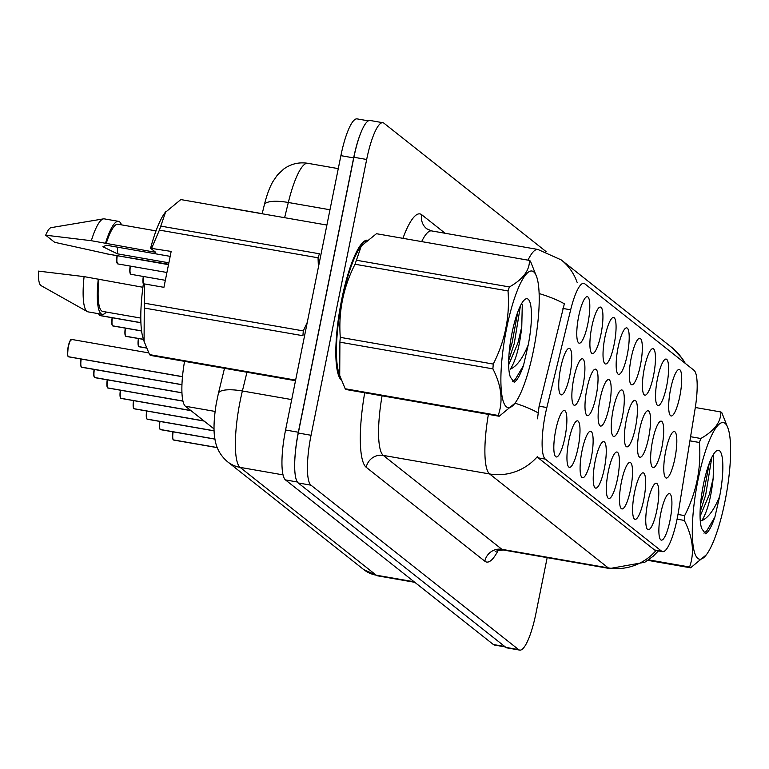 <?xml version="1.0" encoding="UTF-8"?>
<svg xmlns="http://www.w3.org/2000/svg" width="769" height="769" viewBox="0 0 769 769"><rect width="100%" height="100%" fill="white"/><g stroke="black" fill="none" stroke-linecap="round" stroke-linejoin="round"><path stroke-width="1.15" d="M670.606 389.085A23.599 5.191 -80.1 0 1 678.008 369.87A23.599 5.191 -80.1 0 1 679.796 396.362A23.599 5.191 -80.1 0 1 670.097 415.173A23.599 5.191 -80.1 0 1 670.606 389.085M631.214 357.893A23.599 5.191 -80.1 0 1 638.606 338.677A23.599 5.191 -80.1 0 1 640.404 365.169A23.599 5.191 -80.1 0 1 630.705 383.981A23.599 5.191 -80.1 0 1 631.214 357.893M618.084 347.492A23.599 5.191 -80.1 0 1 625.476 328.276A23.599 5.191 -80.1 0 1 627.273 354.769A23.599 5.191 -80.1 0 1 617.574 373.58A23.599 5.191 -80.1 0 1 618.084 347.492M604.953 337.091A23.599 5.191 -80.1 0 1 612.345 317.876A23.599 5.191 -80.1 0 1 614.143 344.368A23.599 5.191 -80.1 0 1 604.444 363.189A23.599 5.191 -80.1 0 1 604.953 337.091M644.345 368.284A23.599 5.191 -80.1 0 1 651.737 349.068A23.599 5.191 -80.1 0 1 653.535 375.56A23.599 5.191 -80.1 0 1 643.836 394.382A23.599 5.191 -80.1 0 1 644.345 368.284M657.476 378.684A23.599 5.191 -80.1 0 1 664.877 359.469A23.599 5.191 -80.1 0 1 666.665 385.961A23.599 5.191 -80.1 0 1 656.966 404.773A23.599 5.191 -80.1 0 1 657.476 378.684M591.822 326.7A23.599 5.191 -80.1 0 1 599.214 307.485A23.599 5.191 -80.1 0 1 601.012 333.977A23.599 5.191 -80.1 0 1 591.313 352.788A23.599 5.191 -80.1 0 1 591.822 326.7M578.692 316.299A23.599 5.191 -80.1 0 1 586.084 297.084A23.599 5.191 -80.1 0 1 587.881 323.576A23.599 5.191 -80.1 0 1 578.182 342.388A23.599 5.191 -80.1 0 1 578.692 316.299M665.704 451.163A23.599 5.191 -80.1 0 1 673.096 431.947A23.599 5.191 -80.1 0 1 674.894 458.439A23.599 5.191 -80.1 0 1 665.195 477.251A23.599 5.191 -80.1 0 1 665.704 451.163M652.573 440.762A23.599 5.191 -80.1 0 1 659.965 421.547A23.599 5.191 -80.1 0 1 661.763 448.039A23.599 5.191 -80.1 0 1 652.064 466.86A23.599 5.191 -80.1 0 1 652.573 440.762M613.181 409.569A23.599 5.191 -80.1 0 1 620.573 390.354A23.599 5.191 -80.1 0 1 622.371 416.846A23.599 5.191 -80.1 0 1 612.672 435.658A23.599 5.191 -80.1 0 1 613.181 409.569M639.443 430.371A23.599 5.191 -80.1 0 1 646.835 411.155A23.599 5.191 -80.1 0 1 648.632 437.648A23.599 5.191 -80.1 0 1 638.933 456.459A23.599 5.191 -80.1 0 1 639.443 430.371M626.312 419.97A23.599 5.191 -80.1 0 1 633.704 400.755A23.599 5.191 -80.1 0 1 635.502 427.247A23.599 5.191 -80.1 0 1 625.803 446.058A23.599 5.191 -80.1 0 1 626.312 419.97M573.789 378.377A23.599 5.191 -80.1 0 1 581.181 359.161A23.599 5.191 -80.1 0 1 582.979 385.654A23.599 5.191 -80.1 0 1 573.28 404.465A23.599 5.191 -80.1 0 1 573.789 378.377M586.92 388.778A23.599 5.191 -80.1 0 1 594.312 369.562A23.599 5.191 -80.1 0 1 596.11 396.054A23.599 5.191 -80.1 0 1 586.411 414.866A23.599 5.191 -80.1 0 1 586.92 388.778M600.051 399.169A23.599 5.191 -80.1 0 1 607.443 379.953A23.599 5.191 -80.1 0 1 609.24 406.455A23.599 5.191 -80.1 0 1 599.541 425.267A23.599 5.191 -80.1 0 1 600.051 399.169M560.659 367.976A23.599 5.191 -80.1 0 1 568.051 348.761A23.599 5.191 -80.1 0 1 569.848 375.253A23.599 5.191 -80.1 0 1 560.149 394.074A23.599 5.191 -80.1 0 1 560.659 367.976M568.877 440.454A23.599 5.191 -80.1 0 1 576.279 421.239A23.599 5.191 -80.1 0 1 578.077 447.731A23.599 5.191 -80.1 0 1 568.368 466.552A23.599 5.191 -80.1 0 1 568.877 440.454M582.018 450.855A23.599 5.191 -80.1 0 1 589.41 431.64A23.599 5.191 -80.1 0 1 591.207 458.132A23.599 5.191 -80.1 0 1 581.508 476.943A23.599 5.191 -80.1 0 1 582.018 450.855M595.148 461.256A23.599 5.191 -80.1 0 1 602.54 442.04A23.599 5.191 -80.1 0 1 604.338 468.532A23.599 5.191 -80.1 0 1 594.639 487.344A23.599 5.191 -80.1 0 1 595.148 461.256M608.279 471.647A23.599 5.191 -80.1 0 1 615.671 452.432A23.599 5.191 -80.1 0 1 617.469 478.933A23.599 5.191 -80.1 0 1 607.77 497.745A23.599 5.191 -80.1 0 1 608.279 471.647M621.41 482.048A23.599 5.191 -80.1 0 1 628.802 462.832A23.599 5.191 -80.1 0 1 630.599 489.324A23.599 5.191 -80.1 0 1 620.9 508.136A23.599 5.191 -80.1 0 1 621.41 482.048M634.54 492.448A23.599 5.191 -80.1 0 1 641.932 473.233A23.599 5.191 -80.1 0 1 643.73 499.725A23.599 5.191 -80.1 0 1 634.031 518.537A23.599 5.191 -80.1 0 1 634.54 492.448M647.671 502.849A23.599 5.191 -80.1 0 1 655.063 483.634A23.599 5.191 -80.1 0 1 656.861 510.126A23.599 5.191 -80.1 0 1 647.162 528.937A23.599 5.191 -80.1 0 1 647.671 502.849M660.802 513.24A23.599 5.191 -80.1 0 1 668.194 494.025A23.599 5.191 -80.1 0 1 669.991 520.517A23.599 5.191 -80.1 0 1 660.292 539.329A23.599 5.191 -80.1 0 1 660.802 513.24M555.747 430.063A23.599 5.191 -80.1 0 1 563.148 410.848A23.599 5.191 -80.1 0 1 564.946 437.34A23.599 5.191 -80.1 0 1 555.237 456.152A23.599 5.191 -80.1 0 1 555.747 430.063M678.441 511.741A39.834 8.757 -80.1 0 1 677.201 518.566A39.834 8.757 -80.1 0 1 662.599 551.661A39.834 8.757 -80.1 0 1 661.628 551.21L545.308 459.103A39.834 8.757 -80.1 0 1 546.846 407.541L570.665 309.801A39.834 8.757 -80.1 0 1 583.786 283.338A39.834 8.757 -80.1 0 1 584.767 283.799L693.994 370.293A39.834 8.757 -80.1 0 1 695.166 408.387L678.441 511.741M228.249 207.851A44.256 9.728 -80.1 0 1 228.941 207.861L262.191 213.657M214.042 428.919L185.416 406.253A44.256 9.728 -80.1 0 1 184.55 361.353M367.073 240.111A71.546 15.726 99.9 0 0 341.676 299.602A71.546 15.726 99.9 0 0 341.349 380.126M658.389 550.931L653.083 556.304L644.807 562.254L609.673 568.551A59.011 12.977 -80.1 0 1 608.231 567.878A51.629 50.014 -51.6 0 0 656.034 550.517L654.563 549.979L538.242 457.872L537.425 456.575A51.629 50.014 128.4 0 1 489.613 473.954A59.011 12.977 -80.1 0 1 488.402 414.376M546.096 251.598L383.971 123.213A44.256 9.728 99.9 0 0 382.885 122.713L370.129 120.483A44.256 9.728 99.9 0 0 353.903 157.261L298.295 433.043A44.256 9.728 99.9 0 0 298.228 482.961L505.877 647.383A44.256 9.728 99.9 0 0 506.963 647.892L519.719 650.113A44.256 9.728 99.9 0 0 535.945 613.345L547.172 557.64M684.737 362.958A51.629 50.014 128.4 0 0 671.962 347.598L561.245 259.922A51.629 50.014 -51.6 0 1 577.019 282.156L577.702 282.559M537.483 418.807L539.117 406.186L564.359 303.793A51.629 14.553 -166.3 0 0 539.127 293.547M382.885 122.713A44.256 9.728 99.9 0 0 366.669 159.481L311.051 435.273A44.256 9.728 99.9 0 0 310.984 485.181L518.633 649.613A44.256 9.728 99.9 0 0 519.719 650.113M368.361 120.848L357.114 118.887A44.256 9.728 99.9 0 0 340.888 155.655L285.568 430.006A44.256 9.728 99.9 0 0 285.491 479.923L493.381 644.528A44.256 9.728 99.9 0 0 494.457 645.037L505.3 646.931M361.094 132.153A44.256 9.728 99.9 0 0 353.644 157.885L298.324 432.236A44.256 9.728 99.9 0 0 294.777 461.054M68.306 356.71L68.085 356.374A8.555 1.884 -80.1 0 1 68.172 346.79C72.046 333.813 70.835 341.897 71.642 339.437A8.853 1.942 99.9 0 0 68.393 346.79A8.853 1.942 99.9 0 0 68.306 356.71L182.484 376.627M68.268 356.691L182.474 376.723M725.061 423.373A69.335 15.245 99.9 0 0 697.954 480.202A69.335 15.245 99.9 0 0 697.839 558.4A69.335 15.245 99.9 0 0 706.336 554.795A69.335 15.245 99.9 0 0 726.465 493.506A69.335 15.245 99.9 0 0 728.281 429.025A69.335 15.245 99.9 0 0 725.061 423.373M728.281 429.025L721.86 412.761A79.659 17.514 99.9 0 0 721.36 412.319A79.659 17.514 99.9 0 0 720.841 411.963L695.311 407.503M690.581 436.715L700.809 438.493C714.324 430.88 721.005 422.037 720.841 411.963M700.809 438.493A79.659 17.514 99.9 0 0 699.415 442.492L689.918 440.839M677.979 514.451L684.67 515.615C696.464 492.381 701.376 468.004 699.415 442.492M684.67 515.615A79.659 17.514 99.9 0 0 684.295 520.421L677.076 519.162M648.565 559.851L689.582 567.003C694.686 552.738 692.927 537.214 684.295 520.421M689.582 567.003A79.659 17.514 99.9 0 0 690.081 567.455A79.659 17.514 99.9 0 0 690.6 567.81L647.844 560.351M719.649 496.37A41.218 9.065 99.9 0 0 719.544 450.749A41.218 9.065 99.9 0 0 716.343 450.98A41.218 9.065 99.9 0 0 702.895 487.248A41.218 9.065 99.9 0 0 701.857 528.793L705.567 533.782C708.537 532.09 711.642 526.525 714.882 517.095L719.649 496.37C714.18 509.77 708.239 517.873 701.799 520.661C707.345 511.76 711.133 497.63 713.171 478.27L713.68 456.382L713.151 455.21M700.069 516.403L709.297 494.563L713.171 478.27M706.336 554.795L690.6 567.81M700.549 504.281L703.395 494.755L709.22 463.447M703.933 533.128L706.673 530.975L714.882 517.095M700.098 512.039L705.644 495.149L711.834 457.315M533.667 271.822A69.335 15.245 99.9 0 0 506.55 328.642A69.335 15.245 99.9 0 0 506.444 406.839A69.335 15.245 99.9 0 0 514.942 403.235A69.335 15.245 99.9 0 0 535.07 341.955A69.335 15.245 99.9 0 0 536.887 277.474A69.335 15.245 99.9 0 0 533.667 271.822M536.887 277.474L530.466 261.21A79.659 17.514 99.9 0 0 529.966 260.768A79.659 17.514 99.9 0 0 529.447 260.403L376.454 233.709L361.295 245.965L356.422 260.239A79.659 17.514 99.9 0 0 355.028 264.248C343.262 287.356 338.341 311.733 340.283 337.36A79.659 17.514 99.9 0 0 339.908 342.167L339.715 375.483L345.194 388.758A79.659 17.514 99.9 0 0 345.694 389.201A79.659 17.514 99.9 0 0 346.213 389.556L499.196 416.26A79.659 17.514 99.9 0 1 498.687 415.894A79.659 17.514 99.9 0 1 498.187 415.452C503.291 401.187 501.532 385.654 492.891 368.87L339.908 342.167M356.422 260.239L509.414 286.943C522.93 279.33 529.601 270.486 529.447 260.403M509.414 286.943A79.659 17.514 99.9 0 0 508.021 290.942L355.028 264.248M340.283 337.36L493.275 364.064C505.07 340.821 509.982 316.453 508.021 290.942M493.275 364.064A79.659 17.514 99.9 0 0 492.891 368.87M361.295 245.965L360.719 246.734A69.335 15.245 99.9 0 0 340.59 308.013A69.335 15.245 99.9 0 0 338.773 372.494L339.715 375.483M528.255 344.82A41.218 9.065 99.9 0 0 528.149 299.199A41.218 9.065 99.9 0 0 524.948 299.42A41.218 9.065 99.9 0 0 511.5 335.688A41.218 9.065 99.9 0 0 510.453 377.233L514.173 382.231C517.143 380.53 520.248 374.974 523.487 365.535L528.255 344.82C522.785 358.219 516.835 366.313 510.405 369.101C515.941 360.209 519.729 346.079 521.766 326.719L522.276 304.832L521.757 303.649M508.665 364.842L517.902 343.012L521.766 326.719M345.194 388.758L498.187 415.452M514.942 403.235L499.196 416.26M509.155 352.721L512 343.195L517.825 311.897M512.529 381.568L515.278 379.425L523.487 365.535M508.694 360.478L514.25 343.589L520.44 305.764M366.006 241.014A70.806 15.563 99.9 0 0 341.821 299.718A70.806 15.563 99.9 0 0 340.811 378.694M170.18 256.356L106.555 245.253L102.883 246.734L117.369 253.818L168.882 262.806M117.369 253.818A33.346 7.334 99.9 0 0 117.551 247.166M326.892 225.057L180.821 199.575L165.075 212.59A69.335 15.245 99.9 0 0 150.57 248.243L171.17 251.425L163.932 287.327L144.505 283.944L144.649 303.226L303.303 330.91L307.283 322.326M303.303 330.91A79.659 17.514 99.9 0 0 302.928 335.717L144.264 308.033L144.072 341.34L149.561 354.615A79.659 17.514 99.9 0 0 150.57 355.422L295.507 380.713M144.505 283.944L143.332 284.146A69.335 15.245 99.9 0 0 143.13 338.36L144.072 341.34M144.649 303.226A79.659 17.514 99.9 0 0 144.264 308.033M142.909 287.27L84.09 276.619L38.45 271.111A29.501 6.488 99.9 0 0 41.007 285.597L87.291 311.589A47.207 10.382 99.9 0 0 88.06 311.868L102.239 314.338A47.207 10.382 99.9 0 0 106.295 312.06M84.09 276.619A47.207 10.382 99.9 0 0 87.291 311.589M98.269 279.099A47.207 10.382 99.9 0 0 102.239 314.338M98.893 279.589A44.256 9.728 99.9 0 0 102.738 311.435L140.804 318.078M165.662 211.831L160.788 226.105A79.659 17.514 99.9 0 0 159.394 230.104L151.743 248.031M149.561 354.615L295.632 380.107M160.788 226.105L319.443 253.789A79.659 17.514 99.9 0 0 318.049 257.788L159.394 230.104M318.404 267.141L318.049 257.788M121.512 224.865A47.207 10.382 99.9 0 0 118.464 221.337L104.286 218.867A47.207 10.382 99.9 0 0 103.469 218.867L51.119 227.643A29.501 6.488 99.9 0 0 45.688 235.199L54.657 242.302L108.256 254.106L122.434 256.586A47.207 10.382 99.9 0 0 122.473 256.202M103.469 218.867A47.207 10.382 99.9 0 0 91.328 240.707L155.751 252.338L150.57 248.243M45.688 235.199L91.328 240.707M118.464 221.337A47.207 10.382 99.9 0 0 105.507 243.187M156.02 230.883L117.955 224.24A44.256 9.728 99.9 0 0 106.141 243.686M168.584 264.248L122.434 256.586M81.197 359.075A8.853 1.942 99.9 0 0 81.437 367.101L181.955 384.644M81.504 367.188L81.591 367.226A8.853 1.942 99.9 0 0 81.725 367.274L81.216 366.765A8.555 1.884 -80.1 0 1 80.976 359.036L80.63 364.775L81.283 367.024M81.591 367.226L181.955 384.74L81.725 367.274A8.853 1.942 99.9 0 0 81.879 367.274M94.327 369.466A8.853 1.942 99.9 0 0 94.568 377.502L181.945 392.748M94.568 377.502L94.347 377.166A8.555 1.884 -80.1 0 1 94.106 369.428L93.77 375.166L94.414 377.416M94.529 377.492L181.955 392.844L94.856 377.666A8.853 1.942 99.9 0 0 95.01 377.675M107.458 379.867A8.853 1.942 99.9 0 0 107.698 387.903L182.926 401.024M107.698 387.903L107.477 387.566A8.555 1.884 -80.1 0 1 107.237 379.828L106.901 385.567L107.545 387.816M107.66 387.893L182.945 401.12M120.589 390.268A8.853 1.942 99.9 0 0 120.829 398.294L190.789 410.502M120.829 398.294L120.608 397.967A8.555 1.884 -80.1 0 1 120.368 390.229L120.031 395.968L120.675 398.217M120.791 398.284L190.943 410.627M98.932 313.762A8.853 1.942 99.9 0 0 99.47 315.425L140.91 322.653M99.47 315.425L99.249 315.088A8.555 1.884 -80.1 0 1 98.759 313.733M99.432 315.415L140.91 322.749M112.361 317.789A8.853 1.942 99.9 0 0 112.601 325.816L141.583 330.872M112.601 325.816L112.38 325.489A8.555 1.884 -80.1 0 1 112.139 317.751L111.803 323.489L112.447 325.739M112.562 325.806L141.592 330.968M125.491 328.19A8.853 1.942 99.9 0 0 125.741 336.216L143.428 339.302M125.741 336.216L125.51 335.88A8.555 1.884 -80.1 0 1 125.27 328.152M125.693 336.207L143.467 339.408L126.029 336.389A8.853 1.942 99.9 0 0 126.174 336.389M133.719 400.668A8.853 1.942 99.9 0 0 133.96 408.695L203.92 420.903M133.96 408.695L133.739 408.358A8.555 1.884 -80.1 0 1 133.498 400.63M133.921 408.685L204.073 421.018M146.85 411.059A8.853 1.942 99.9 0 0 147.1 419.095L214.099 430.784M147.1 419.095L146.869 418.759A8.555 1.884 -80.1 0 1 146.629 411.021L146.293 416.76L146.946 419.009M147.052 419.086L214.109 430.88L147.388 419.259A8.853 1.942 99.9 0 0 147.533 419.259M159.981 421.46A8.853 1.942 99.9 0 0 160.231 429.487L214.936 439.041M160.231 429.487L160 429.16A8.555 1.884 -80.1 0 1 159.76 421.422L159.423 427.16L160.077 429.41M160.183 429.477L214.955 439.128L160.519 429.66A8.853 1.942 99.9 0 0 160.663 429.66M173.112 431.861A8.853 1.942 99.9 0 0 173.361 439.887L217.243 447.548M173.361 439.887L173.131 439.551A8.555 1.884 -80.1 0 1 172.89 431.822M173.313 439.878L217.281 447.645L173.65 440.06A8.853 1.942 99.9 0 0 173.794 440.06M138.622 338.581A8.853 1.942 99.9 0 0 138.872 346.617L146.495 347.944M138.872 346.617L138.641 346.281A8.555 1.884 -80.1 0 1 138.401 338.543L138.064 344.281L138.718 346.531M138.824 346.608L146.543 348.049L139.16 346.781A8.853 1.942 99.9 0 0 139.304 346.781M545.308 459.103L538.242 457.872M546.846 407.541L539.117 406.186M570.665 309.801L562.937 308.446M661.628 551.21L654.563 549.979M215.08 411.425L185.416 406.253M498.187 550.335A73.757 16.216 -80.1 0 1 484.835 561.216L366.217 467.292A14.755 14.294 128.4 0 1 383.289 455.402L501.907 549.326A59.011 12.977 99.9 0 0 503.349 549.998C496.611 550.883 494.063 551.431 495.717 551.633M366.217 467.292A73.757 16.216 -80.1 0 1 364.708 392.786M382.078 395.824A59.011 12.977 99.9 0 0 383.289 455.402L489.613 473.954L608.231 567.878L501.907 549.326A14.755 14.294 128.4 0 0 484.835 561.216M527.986 260.153A59.011 12.977 -80.1 0 1 537.887 249.454L431.563 230.902A59.011 12.977 99.9 0 0 421.662 241.601M538.012 412.809A51.629 14.553 -166.3 0 0 514.98 403.187M402.927 238.332A73.757 16.216 -80.1 0 1 421.72 214.743L445.126 233.267M310.984 485.181L298.228 482.961M311.051 435.273L298.295 433.043M518.633 649.613L505.877 647.383M366.669 159.481L353.903 157.261M431.563 230.902L426.737 228.778A14.755 14.294 128.4 0 1 421.72 214.743M246.955 372.244L242.389 390.988A59.011 12.977 99.9 0 0 240.197 400.832A59.011 12.977 99.9 0 0 240.101 467.379L376.243 575.183A59.011 12.977 99.9 0 0 377.685 575.856L363.718 569.579L227.586 461.784A29.501 28.578 128.4 0 0 240.101 467.379L283.04 474.877M414.155 581.797L376.243 575.183A29.501 28.578 128.4 0 1 363.718 569.579M291.701 399.592L242.389 390.988A29.501 8.315 -166.3 0 0 218.377 393.478L224.5 368.322M493.381 644.528L504.791 646.527M285.491 479.923L297.363 481.99M285.568 430.006L298.324 432.236M340.888 155.655L353.644 157.885M284.617 217.685L288.327 202.487A29.501 8.315 -166.3 0 0 264.305 204.977C266.718 195.22 269.554 187.492 272.793 181.772L277.426 174.976L283.742 169.026C290.951 163.855 298.968 161.942 307.773 163.297A59.011 12.977 99.9 0 0 288.327 202.487L329.978 209.764M68.153 356.624L67.576 355.009L68.162 346.781A8.555 1.884 -80.1 0 1 71.008 339.725M104.305 253.251A8.853 1.942 99.9 0 0 104.671 253.51L104.19 253.222M117.263 255.712A8.853 1.942 99.9 0 0 117.801 263.911L116.705 261.393L117.042 255.673A8.555 1.884 -80.1 0 0 117.301 263.421M130.394 266.103A8.853 1.942 99.9 0 0 130.932 274.302L129.836 271.793L130.172 266.064A8.555 1.884 -80.1 0 0 130.432 273.822M143.524 276.504A8.853 1.942 99.9 0 0 143.515 284.117M143.486 284.126A8.555 1.884 -80.1 0 1 143.303 276.465L143.399 284.136M662.599 551.661L655.669 550.45M561.245 259.922L537.887 249.454M671.962 347.598L682.353 358.633L685.342 363.439M609.673 568.551L503.349 549.998M227.586 461.784C220.443 455.681 216.224 448.067 214.916 438.936C213.936 434.091 213.08 423.238 216.243 403.706L218.377 393.478M377.685 575.856L414.837 582.335M307.773 163.297L338.273 168.622M262.171 213.763L264.305 204.977M71.642 339.437L148.705 352.884M68.374 356.797L182.474 376.743M365.554 240.495L366.428 240.649M107.766 387.989L182.955 401.149M120.896 398.39L190.981 410.656M104.671 253.51L168.507 264.651M117.801 263.911L166.931 272.486M130.932 274.302L165.345 280.31M98.74 313.733L99.316 315.338M99.537 315.511L140.919 322.769M112.668 325.912L141.602 330.997M125.26 328.142L124.934 333.881L125.587 336.14M133.489 400.62L133.162 406.359L133.806 408.608M134.027 408.781L204.112 421.056M172.89 431.813L172.554 437.551L173.208 439.81"/></g></svg>
